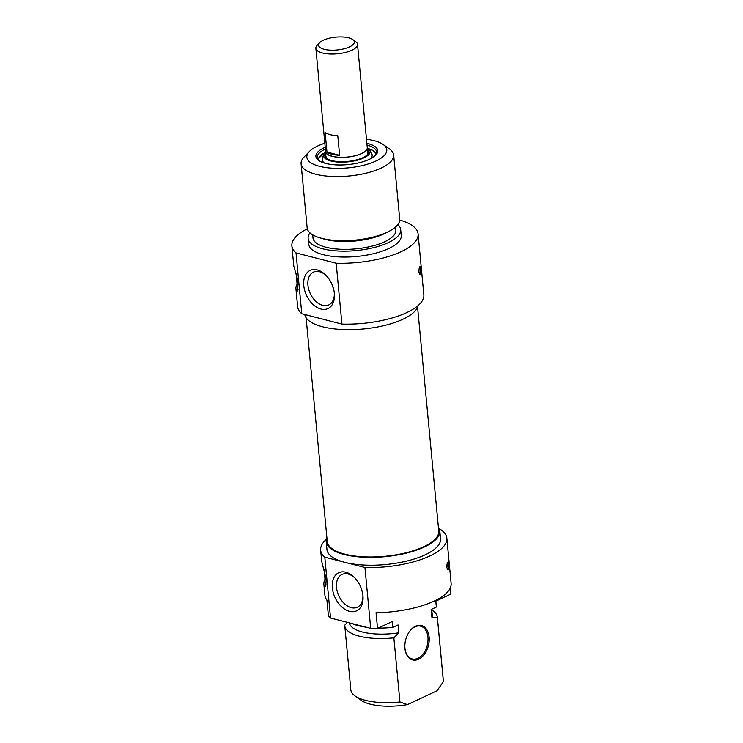 <?xml version="1.0" encoding="UTF-8"?>
<svg xmlns="http://www.w3.org/2000/svg" width="743" height="743" viewBox="0 0 743 743"><rect width="100%" height="100%" fill="white"/><g stroke="black" fill="none" stroke-linecap="round" stroke-linejoin="round"><path stroke-width="1.11" d="M306.107 317.753L327.264 541.573A55.985 20.098 -5.4 0 0 384.893 556.312A55.985 20.098 -5.4 0 0 438.741 531.031L417.585 307.221M367.172 146.538A21.129 7.588 174.6 0 1 367.479 147.588A21.129 7.588 174.6 0 1 361.795 153.522A21.129 7.588 174.6 0 1 339.04 157.312A21.129 7.588 174.6 0 1 325.415 151.563A21.129 7.588 174.6 0 1 325.527 150.476M349.479 46.92A17.962 6.446 174.6 0 1 326.966 49.837A17.962 6.446 174.6 0 1 319.694 42.657A17.962 6.446 174.6 0 1 335.817 37.15A17.962 6.446 174.6 0 1 352.693 39.537A17.962 6.446 174.6 0 1 349.479 46.92M319.694 42.657L317.196 45.258A20.915 7.514 -5.4 0 0 315.868 48.286A20.915 7.514 -5.4 0 0 329.353 53.979A20.915 7.514 -5.4 0 0 351.885 50.227A20.915 7.514 -5.4 0 0 357.513 44.348A20.915 7.514 -5.4 0 0 355.637 41.627L352.693 39.537M357.513 44.348L367.274 147.606A20.915 7.514 174.6 0 1 361.646 153.485A20.915 7.514 174.6 0 1 339.114 157.237A20.915 7.514 174.6 0 1 325.629 151.544L315.868 48.286M325.118 132.421A20.915 7.514 -5.4 0 0 337.777 135.672L339.635 155.306A20.915 7.514 174.6 0 1 326.976 152.046L325.118 132.421M339.635 155.306L326.976 152.046M324.793 155.974A22.179 7.969 174.6 0 1 325.629 153.838M367.701 149.863A22.179 7.969 174.6 0 1 368.918 151.804M367.627 149.092A22.179 7.969 174.6 0 1 368.909 151.414A22.179 7.969 174.6 0 1 358.507 159.327A22.179 7.969 174.6 0 1 336.421 161.407A22.179 7.969 174.6 0 1 324.737 155.584A22.179 7.969 174.6 0 1 325.555 153.067M367.506 147.876A23.451 8.424 174.6 0 1 369.791 150.077A23.451 8.424 174.6 0 1 360.615 159.188A23.451 8.424 174.6 0 1 335.827 161.863A23.451 8.424 174.6 0 1 323.614 154.442A23.451 8.424 174.6 0 1 325.443 151.851M324.533 163.098A25.076 9.009 174.6 0 1 322.369 158.435L323.614 154.442M369.791 150.077L371.76 153.764A25.076 9.009 174.6 0 1 370.516 158.751M319.351 160.915A29.785 10.699 174.6 0 1 317.27 157.479A29.785 10.699 174.6 0 1 325.388 149.064M367.033 145.126A29.785 10.699 174.6 0 1 376.59 151.878A29.785 10.699 174.6 0 1 375.187 155.631M325.22 147.263A31.057 11.154 -5.4 0 0 318.682 160.469A31.057 11.154 -5.4 0 0 325.657 163.404A31.057 11.154 -5.4 0 0 375.763 155.073A31.057 11.154 -5.4 0 0 366.866 143.325M366.485 139.285A40.141 14.414 174.6 0 1 383.184 144.495A40.141 14.414 174.6 0 1 370.153 163.33A40.141 14.414 174.6 0 1 319.462 166.302A40.141 14.414 174.6 0 1 309.413 151.47A40.141 14.414 174.6 0 1 324.84 143.223M309.413 151.47L304.063 157.033A46.475 16.69 -5.4 0 0 301.101 163.766A46.475 16.69 -5.4 0 0 315.701 174.215A46.475 16.69 -5.4 0 0 366.494 173.073A46.475 16.69 -5.4 0 0 393.651 155.018A46.475 16.69 -5.4 0 0 389.481 148.962L383.184 144.495M393.651 155.018L399.715 219.157A46.475 16.69 174.6 0 1 388.988 231.333A46.475 16.69 174.6 0 1 321.765 238.354A46.475 16.69 174.6 0 1 319.982 237.862A46.475 16.69 174.6 0 1 307.165 227.906L301.101 163.766M388.988 231.333L385.524 233.126A41.617 14.944 174.6 0 1 325.323 239.404A41.617 14.944 174.6 0 1 323.725 238.967L319.982 237.862M395.573 227.005L395.861 230.07A41.617 14.944 174.6 0 1 371.546 246.239A41.617 14.944 174.6 0 1 326.066 247.261A41.617 14.944 174.6 0 1 312.989 237.899L312.701 234.844M397.858 224.609A46.475 16.69 174.6 0 1 400.7 229.615A46.475 16.69 174.6 0 1 373.543 247.67A46.475 16.69 174.6 0 1 322.75 248.812A46.475 16.69 174.6 0 1 308.159 238.364A46.475 16.69 174.6 0 1 310.017 232.912M400.7 229.615L401.257 235.503A46.475 16.69 174.6 0 1 374.101 253.558A46.475 16.69 174.6 0 1 323.307 254.7A46.475 16.69 174.6 0 1 308.716 244.252L308.159 238.364M399.725 220.077A63.378 22.754 174.6 0 1 418.086 233.915A63.378 22.754 174.6 0 1 336.18 263.226L296.039 252.908A63.378 22.754 174.6 0 1 291.888 245.84A63.378 22.754 174.6 0 1 307.323 228.816M291.888 245.84L293.745 265.474A63.378 22.754 -5.4 0 0 293.949 266.681L297.711 279.87L297.172 291.46L296.178 290.234A63.378 22.754 174.6 0 1 295.965 289.027L297.637 306.692A63.378 22.754 -5.4 0 0 301.788 313.76L296.039 252.908M301.788 313.76L341.938 324.087A63.378 22.754 -5.4 0 0 423.835 294.767L418.086 233.915M336.18 263.226L341.938 324.087M303.785 285.544A21.055 13.866 -115.1 0 0 320.874 309.023A21.055 13.866 -115.1 0 0 334.387 293.55A21.055 13.866 -115.1 0 0 325.759 275.114A21.055 13.866 -115.1 0 0 310.11 270.424A21.055 13.866 -115.1 0 0 303.785 285.544M334.304 292.761A18.101 11.916 64.9 0 1 328.768 304.927A18.101 11.916 64.9 0 1 307.946 285.154A18.101 11.916 64.9 0 1 313.425 272.142A18.101 11.916 64.9 0 1 326.316 275.681M332.167 284.773L333.867 290.169M418.123 305.531A57.044 20.479 174.6 0 1 382.004 326.066A57.044 20.479 174.6 0 1 322.611 326.771A57.044 20.479 174.6 0 1 304.769 314.53M420.733 270.508C420.733 273.062 420.417 274.362 419.795 274.408L418.959 272.152C418.95 268.706 419.303 266.858 420.027 266.616L420.622 268.594M295.965 289.027A63.378 22.754 174.6 0 1 297.079 283.826L296.104 273.545M297.079 283.826L298.305 284.142M362.445 592.477L360.745 587.091M362.881 595.069A18.101 11.916 64.9 0 1 357.346 607.235A18.101 11.916 64.9 0 1 338.873 595.905A18.101 11.916 64.9 0 1 342.003 574.46A18.101 11.916 64.9 0 1 354.894 577.998M362.955 595.728A21.055 13.866 -115.1 0 0 354.337 577.432A21.055 13.866 -115.1 0 0 332.771 580.85A21.055 13.866 -115.1 0 0 346.517 610.226A21.055 13.866 -115.1 0 0 362.965 595.858A21.055 13.866 -115.1 0 0 362.955 595.728M364.943 567.503L324.802 557.185A63.378 22.754 174.6 0 1 320.651 550.117L321.673 560.909A63.378 22.754 -5.4 0 0 321.877 562.126L326.196 579.076L325.796 585.846L325.1 586.905L324.106 585.679A63.378 22.754 174.6 0 1 323.892 584.472L324.914 595.264A63.378 22.754 -5.4 0 0 326.92 600.084L328.406 615.789A63.378 22.754 -5.4 0 0 330.551 618.037L370.701 628.364A63.378 22.754 -5.4 0 0 377.518 628.42L376.042 612.715A63.378 22.754 -5.4 0 0 451.112 583.339L446.849 538.192A63.378 22.754 174.6 0 1 364.943 567.503L370.701 628.364M330.551 618.037L324.802 557.185M320.651 550.117A63.378 22.754 174.6 0 1 326.353 539.353M439.224 528.682A63.378 22.754 174.6 0 1 446.849 538.192M450.054 588.447L450.592 594.224L435.797 601.152L436.355 607.04L431.163 609.464L431.906 617.322L437.348 617.498L443.404 681.637L436.977 690.795L407.47 704.605L399.929 701.986L393.864 637.847L398.815 632.804L398.072 624.956L392.88 627.389L392.323 621.501L377.518 628.42M323.892 584.472A63.378 22.754 174.6 0 1 325.007 579.271L324.032 568.989M446.887 567.587C446.877 564.141 447.23 562.302 447.955 562.061C448.865 562.117 448.948 570.763 447.723 569.853L446.887 567.587M325.007 579.271L326.233 579.586M347.464 622.383L344.743 625.216A46.475 16.69 -5.4 0 0 344.771 625.727A46.475 16.69 -5.4 0 0 393.864 637.847M399.929 701.986A46.475 16.69 174.6 0 1 354.996 695.922L361.302 700.389A40.141 14.414 -5.4 0 0 407.47 704.605M408.975 632.219A16.903 11.173 -75.6 0 1 414.928 626.869A16.903 11.173 -75.6 0 1 420.622 626.2A16.903 11.173 -75.6 0 1 427.234 645.361A16.903 11.173 -75.6 0 1 412.207 658.939A16.903 11.173 -75.6 0 1 404.907 648.063M415.467 626.238A17.748 11.73 104.4 0 0 409.096 632.042A17.748 11.73 104.4 0 0 404.926 648.277A17.748 11.73 104.4 0 0 418.532 659.245A17.748 11.73 104.4 0 0 429.129 637.113A17.748 11.73 104.4 0 0 415.467 626.238M354.996 695.922A46.475 16.69 174.6 0 1 350.835 689.866L344.771 625.727M349.386 622.885A41.617 14.944 -5.4 0 0 398.815 632.804M351.922 623.535A46.475 16.69 -5.4 0 0 366.299 627.231M378.28 628.067A46.475 16.69 -5.4 0 0 392.88 627.389M437.348 617.498A46.475 16.69 -5.4 0 0 437.321 616.978L443.385 681.117A46.475 16.69 174.6 0 1 443.404 681.637M437.321 616.978A46.475 16.69 -5.4 0 0 431.785 610.04M439.791 530.929L440.534 538.786A57.044 20.479 174.6 0 1 407.21 560.946A57.044 20.479 174.6 0 1 344.873 562.349A57.044 20.479 174.6 0 1 326.957 549.523L326.214 541.666A57.044 20.479 -5.4 0 0 344.13 554.492A57.044 20.479 -5.4 0 0 406.467 553.098A57.044 20.479 -5.4 0 0 439.791 530.929A57.044 20.479 -5.4 0 0 438.37 527.121M326.901 537.663A57.044 20.479 -5.4 0 0 326.214 541.666M431.906 617.322A41.617 14.944 -5.4 0 0 432.231 614.832L431.702 609.214M436.355 607.04A46.475 16.69 -5.4 0 0 436.327 606.52L435.816 601.143M325.081 156.727A21.974 7.885 174.6 0 1 325.657 154.098M367.72 150.123A21.974 7.885 174.6 0 1 368.779 152.594M318.357 159.931A28.94 10.393 174.6 0 1 324.477 152.872M368.649 148.693A28.94 10.393 174.6 0 1 375.977 154.479M296.178 290.234L298.147 289.315M324.106 585.679L326.075 584.75M325.415 151.563L326.001 157.73M367.479 147.588L368.064 153.755M326.456 158.287L325.982 156.364M367.822 152.408L367.711 154.386M317.809 159.141L324.672 152.631M368.407 148.498L373.265 150.56L376.367 153.606M419.08 272.96A3.799 3.799 0 0 0 419.609 266.988M446.849 566.863A3.799 3.799 0 0 0 447.165 563.528"/></g></svg>
